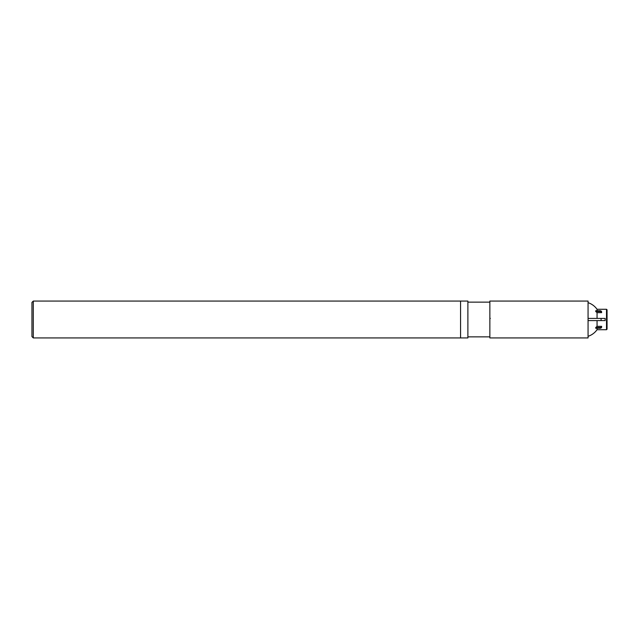 <?xml version="1.0" encoding="UTF-8"?>
<svg xmlns="http://www.w3.org/2000/svg" width="639" height="639" viewBox="0 0 639 639"><rect width="100%" height="100%" fill="white"/><g stroke="black" fill="none" stroke-linecap="round" stroke-linejoin="round"><path stroke-width="0.96" d="M460.559 337.943L460.559 301.057L33.308 301.057L33.308 337.943L460.559 337.943L460.559 301.057L467.884 301.057L467.884 337.943L460.559 337.943M33.308 337.943L31.95 336.593L31.95 302.407L33.308 301.057M607.05 319.5L607.05 309.819L606.507 309.276L606.507 329.724L607.05 329.181L607.05 319.5M597.05 328.262L597.05 329.724L606.507 329.724M606.507 309.276L597.05 309.276L597.05 310.738M597.05 312.663A17.66 12.492 180 0 0 595.732 311.505L599.997 311.505A1.629 1.15 0 0 1 601.626 312.655L597.05 312.663L597.05 318.414M597.05 320.586L597.05 326.337L601.626 326.337L601.626 327.104L601.626 326.337A1.629 1.15 180 0 1 599.997 327.495L595.732 327.495A17.66 12.492 0 0 0 597.05 326.337M489.857 318.621A1.086 0.767 90 0 1 490.313 318.414M595.732 327.495A13.107 9.265 180 0 1 595.732 328.262L599.997 328.262A1.629 1.15 0 0 0 601.626 327.112L601.626 326.729M595.732 311.505A13.107 9.265 0 0 0 595.732 310.738L599.997 310.738L599.997 311.505M599.997 310.738A1.629 1.15 180 0 1 601.626 311.888L601.626 311.896M588.064 318.414L605.149 318.414L605.149 320.586L588.064 320.586M588.064 319.5L588.064 301.057L489.857 301.057L489.857 337.943L588.064 337.943L588.064 319.5M599.997 327.495L599.997 328.262M601.083 320.586L601.083 318.414M588.064 336.322A17.676 17.676 0 0 0 597.05 329.724M597.05 309.276A17.676 17.676 0 0 0 588.064 302.678M489.857 302.135L467.884 302.135M489.857 336.865L467.884 336.865"/></g></svg>
